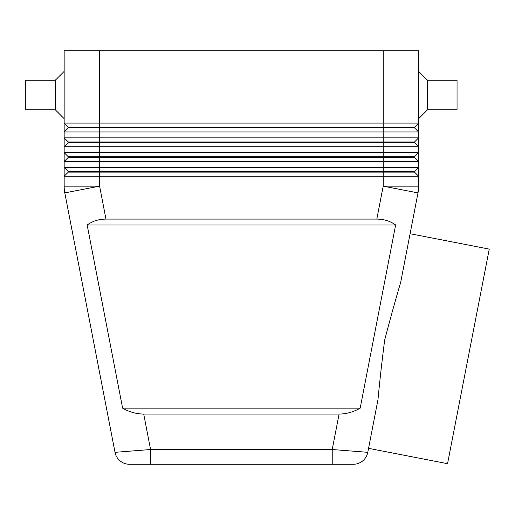 <?xml version="1.0" encoding="UTF-8"?>
<svg xmlns="http://www.w3.org/2000/svg" width="515" height="515" viewBox="0 0 515 515"><rect width="100%" height="100%" fill="white"/><g stroke="black" fill="none" stroke-linecap="round" stroke-linejoin="round"><path stroke-width="0.77" d="M339.082 414.066L143.711 414.066C136.462 414.015 129.426 412.045 122.609 408.157L87.164 225.004C92.475 221.122 98.745 219.152 105.981 219.094L376.819 219.094C384.048 219.152 390.319 221.122 395.636 225.004L360.185 408.157C353.367 412.045 346.331 414.015 339.082 414.066L332.22 449.518L332.22 464.285L353.284 464.285A14.768 14.768 0 0 0 367.787 452.325L377.984 399.614C379.703 381.293 381.93 361.459 384.66 340.125C390.087 319.313 395.417 300.084 400.664 282.445L417.993 192.893L410.094 233.72L489.25 249.106L447.541 463.693L368.553 448.34L367.787 452.325L332.22 449.518L150.573 449.518L115.012 452.325A14.768 14.768 0 0 0 120.111 460.906A14.768 14.768 0 0 1 115.012 452.325A14.768 14.768 0 0 0 129.51 464.285L353.284 464.285A14.768 14.768 0 0 0 367.787 452.325A14.768 14.768 0 0 1 353.284 464.285M120.111 460.906A14.768 14.768 0 0 0 129.51 464.285A14.768 14.768 0 0 1 120.111 460.906A14.768 14.768 0 0 0 129.51 464.285L150.573 464.285L150.573 449.518L143.711 414.066M99.601 50.715L418.644 50.715L418.644 123.091L99.601 123.091L99.601 50.715L64.156 50.715L64.156 123.091L68.289 127.224L68.289 127.817L414.504 127.817L418.644 131.949L418.644 123.091L414.504 127.224L68.289 127.224L64.156 123.091L64.156 131.949L418.644 131.949L418.644 137.859L64.156 137.859L68.289 141.998L64.156 137.859L64.156 146.724L418.644 146.724L418.644 137.859L414.504 141.998L68.289 141.998L68.289 142.584L414.504 142.584L418.644 146.724L414.504 142.584L414.504 141.998M68.289 127.817L64.156 131.949L64.156 137.859M68.289 142.584L64.156 146.724L64.156 152.633L99.601 152.633L99.601 157.358L68.289 157.358L68.289 156.766L64.156 152.633L68.289 156.766L414.504 156.766L418.644 152.633L99.601 152.633L99.601 123.091L64.156 123.091M68.289 157.358L64.156 161.491L418.644 161.491L418.644 146.724M408.26 167.401L64.156 167.401L64.156 176.265L418.644 176.265L418.644 167.401L408.26 167.401M418.644 161.491L418.644 167.401L414.504 171.534L99.601 171.534L99.601 157.358L414.504 157.358L418.644 161.491L414.504 157.358L414.504 156.766M105.981 219.094L99.601 186.16L99.601 171.534L68.289 171.534L68.289 172.126L414.504 172.126L418.644 176.265L414.504 172.126L414.504 171.534M68.289 172.126L64.156 176.265L64.156 186.16A35.451 35.451 0 0 0 64.8 192.893L115.012 452.325M64.156 71.392L55.292 80.256L25.75 80.256L25.75 109.798L55.292 109.798L64.156 118.656M418.644 71.392L427.502 80.256L427.502 109.798L418.644 118.656M427.502 80.256L457.043 80.256L457.043 109.798L427.502 109.798M55.292 80.256L55.292 109.798M68.289 171.534L64.156 167.401L68.289 171.534M64.156 152.633L64.156 167.401M383.192 50.715L383.192 186.16L418.644 186.16A35.451 35.451 0 0 1 417.993 192.893A35.451 35.451 0 0 0 418.644 186.16L418.644 176.265M414.504 127.224L414.504 127.817L418.644 131.949M87.164 225.004L395.636 225.004M122.609 408.157L360.185 408.157M99.601 186.16L64.8 192.893A35.451 35.451 0 0 1 64.156 186.16L99.601 186.16M367.787 452.325A14.768 14.768 0 0 1 362.682 460.906M418.483 189.539A35.451 35.451 0 0 1 417.993 192.893L383.192 186.16L376.819 219.094"/></g></svg>
